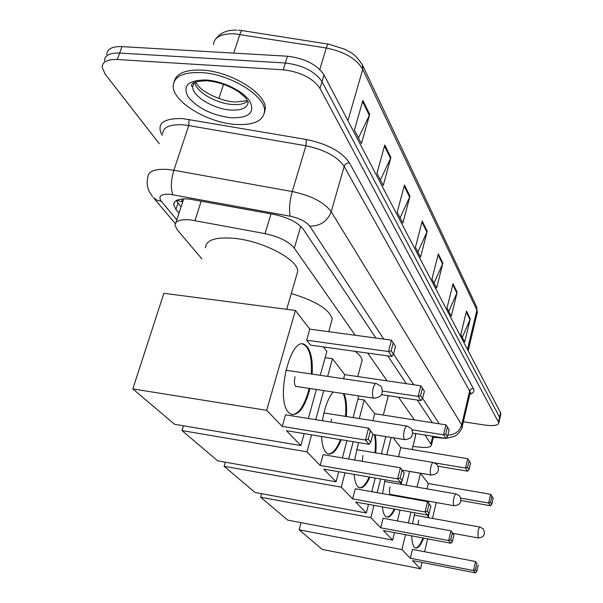 <?xml version="1.0" encoding="UTF-8"?>
<svg xmlns="http://www.w3.org/2000/svg" width="603" height="603" viewBox="0 0 603 603"><rect width="100%" height="100%" fill="white"/><g stroke="black" fill="none" stroke-linecap="round" stroke-linejoin="round"><path stroke-width="0.9" d="M355.235 335.268L294.332 248.15C288.822 241.539 279.053 236.7 265.034 233.625L190.601 219.899C180.372 219.07 175.179 220.871 175.013 225.318L177.222 229.796L201.967 258.966M175.933 222.515L183.734 198.847M412.889 446.408L420.223 447.207C427.369 447.878 431.122 447.125 431.477 444.931L425.002 435.065M414.419 419.929L398.545 397.219M387.096 380.847L367.694 353.094M375.903 338.057L303.241 229.185C297.822 222.409 288.098 217.495 274.071 214.442L189.229 199.05C179.068 198.289 173.898 200.196 173.702 204.771L175.918 209.429L179.001 213.168M181.028 206.987L176.272 200.543M159.275 143.71L105.11 74.086L102.141 67.295C102.344 61.785 107.409 59.192 117.336 59.509L283.222 69.797C300.603 71.938 312.859 78.134 319.982 88.4L498.847 422.831C498.093 425.469 493.344 426.208 484.608 425.047L463.353 421.761M106.761 54.587C107.002 49.001 112.075 46.341 121.987 46.619L287.45 56.222L285.34 62.998C302.698 65.109 314.917 71.327 322.002 81.646L499.563 417.268L499.721 418.972L499.563 417.268L322.002 81.646C314.917 71.327 302.698 65.109 285.34 62.998L119.665 53.056L285.34 62.998L283.222 69.797M104.455 60.926C104.673 55.378 109.746 52.755 119.665 53.056C109.746 52.755 104.673 55.378 104.455 60.926M432.419 422.741L417.268 400.038M406.347 383.666L387.812 355.906M287.45 56.222C304.779 58.31 316.967 64.536 324.015 74.915L500.573 412.806L500.724 414.532M457.172 292.214L451.293 316.198L447.027 308.012L453.019 283.764L457.172 292.214L456.893 293.035L452.785 284.699M470.272 318.859L464.717 341.999L460.813 334.492L466.466 311.103L470.272 318.859L470.008 319.65L466.247 312.007M409.972 196.216L402.842 223.125L397.173 212.233L404.455 185L409.972 196.216L409.641 197.136L404.176 186.056M390.91 157.443L383.244 185.475L376.95 173.393L384.789 144.999L390.91 157.443L390.548 158.408L384.488 146.092M369.714 114.344L361.438 143.597L354.413 130.09L362.885 100.452L369.714 114.344L369.33 115.339L362.554 101.598M442.881 263.142L436.625 288.023L431.959 279.061L438.328 253.893L442.881 263.142L442.579 263.986L438.087 254.865M427.21 231.281L420.547 257.134L415.414 247.283L422.213 221.12L427.21 231.281L426.901 232.163L421.957 222.13M417.864 251.994L426.901 232.163M434.032 283.048L442.579 263.986M358.468 137.891L369.33 115.339M380.38 179.973L390.548 158.408M400.068 217.804L409.641 197.136M462.29 337.326L470.008 319.65M448.783 311.374L456.893 293.035M235.585 124.437C207.862 122.801 172.948 101.997 173.204 86.312C173.717 76.604 183.018 72.021 201.123 72.579C229.962 73.83 265.682 95.983 264.551 110.96C263.526 120.924 253.871 125.416 235.585 124.437M174.244 81.39C176.491 73.257 185.732 69.488 201.952 70.099C230.776 71.327 266.458 93.51 265.312 108.525L264.385 113.032M205.502 247.825C205.864 239.926 215.588 236.775 234.695 238.381C263.503 241.162 298.432 259.87 297.701 271.425L296.518 275.503M309.972 388.513C304.937 407.44 298.575 415.995 290.872 414.193L288.852 412.633C274.855 400.015 290.578 334.65 304.914 344.758L307.387 346.891C311.276 352.378 312.859 361.453 312.128 374.116M286.433 430.693L369.028 444.313L365.493 440.047L282.272 426.411L266.654 410.326L132.811 388.912L174.553 424.278L300.867 445.557L286.433 430.693M369.028 444.313L370.747 442.233L368.237 439.172L365.493 440.047L368.591 428.138L285.551 414.819L282.272 426.411M300.867 445.557L304.168 433.617M308.352 418.474L316.364 389.485M320.276 375.315L326.879 351.421L323.427 346.921M266.654 410.326L295.417 310.439L309.769 329.132L306.633 340.205L310.5 345.112L391.754 356.456L388.498 351.526L391.453 340.16L395.515 346.371L393.465 354.308L391.754 356.456M295.417 310.439L163.873 293.299L132.811 388.912M368.237 439.172L370.408 430.821L368.591 428.138L372.895 433.919L370.408 430.821M370.747 442.233L372.895 433.919M309.769 329.132L391.453 340.16M306.633 340.205L388.498 351.526L391.151 350.78L393.465 354.308M393.224 342.805L391.151 350.78M309.151 388.392L308.239 391.988C303.852 406.61 298.455 414.163 292.063 414.638M295.071 376.687C293.955 381.624 294.234 384.887 295.915 386.47L296.827 386.515M302.714 344.132L304.078 344.637C309.678 348.594 312.09 358.378 311.314 373.996M291.287 293.518C316.168 301.146 329.811 309.686 332.215 319.13L331.364 322.206M344.057 393.691C346.318 399.126 347.072 406.731 346.31 416.515M341.2 439.723C336.798 450.645 332.253 455.295 327.572 453.675L325.967 452.438C323.419 449.559 321.934 444.245 321.52 436.482M323.736 469.104L400.633 482.49L397.633 478.872L320.193 465.463L306.942 451.813L181.993 430.58L217.728 460.858L336.052 481.797L323.736 469.104M400.633 482.49L402.254 480.614L400.128 478.021L397.633 478.872L400.392 467.792L323.11 454.654L320.193 465.463M322.424 420.728C324.58 407.613 328.153 398.04 333.135 392.033M336.052 481.797L338.72 471.712M342.368 457.926L346.936 440.672M353.049 417.578L358.785 395.93M327.625 376.4L332.479 358.717L344.705 374.644L343.597 378.759M323.736 390.601L315.761 419.658M311.593 434.846L306.942 451.813M183.47 425.786L181.993 430.58M332.479 358.717L325.153 357.669M400.128 478.021L402.058 470.25L400.392 467.792L404.168 472.88L402.058 470.25M402.254 480.614L404.168 472.88M344.705 374.644L420.811 385.792L424.384 391.257L422.552 398.658L420.939 400.596L381.511 394.656M382.566 391.083L418.165 396.405L420.811 385.792M422.432 388.219L420.585 395.658L422.552 398.658M420.939 400.596L418.165 396.405L420.585 395.658M340.431 439.602C336.67 449.077 332.652 453.871 328.379 453.984M331.567 419.1L331.017 422.108M343.28 393.571C345.549 399.005 346.303 406.61 345.549 416.394M355.144 351.345C359.614 354.7 361.921 357.73 362.056 360.421L361.423 362.787M375.119 434.838C376.197 439.723 376.4 445.738 375.737 452.876M369.873 477.139C366.194 485.377 362.584 488.845 359.056 487.541L357.775 486.546C355.83 484.382 354.624 480.335 354.149 474.403M355.695 502.02L427.617 515.09L425.047 511.977L352.642 498.877L341.26 487.156L224.128 466.277L255.061 492.485L366.338 512.98L355.695 502.02M427.617 515.09L429.155 513.387L427.323 511.156L425.047 511.977L427.535 501.621L355.265 488.762L352.642 498.877M354.617 460.006L358.499 442.579M366.338 512.98L368.531 504.357M371.757 491.701L375.232 478.066M381.413 453.818L385.807 436.572M359.298 418.565L364.174 400L374.719 413.733L372.91 420.721M353.207 441.705L348.662 458.996M345.029 472.812L341.26 487.156M225.334 462.2L224.128 466.277M364.174 400L357.956 399.05M427.323 511.156L429.065 503.897L427.535 501.621L430.881 506.158L429.065 503.897M429.155 513.387L430.881 506.158M374.719 413.733L445.949 424.851L449.129 429.713L447.471 436.662L445.949 438.411L412.821 433.12M412.105 429.803L443.559 434.808L445.949 424.851M447.441 427.097L445.775 434.077L447.471 436.662M445.949 438.411L443.559 434.808L445.775 434.077M369.157 477.011C365.471 485.249 361.86 488.716 358.325 487.405M362.855 455.469L362.343 461.325M374.395 434.725C375.473 439.61 375.684 445.617 375.021 452.755M387.978 395.628L387.623 398.349M401.606 481.36L401.342 484.405M399.374 495.99L399.231 496.586M394.957 509.151C391.927 515.377 389.071 517.962 386.38 516.907L385.325 516.1C383.84 514.457 382.86 511.382 382.377 506.867M383.387 530.534L450.938 543.25L448.7 540.552L380.727 527.806L370.845 517.623L260.632 497.204L287.676 520.11L392.666 540.1L383.387 530.534M450.938 543.25L452.386 541.69L450.803 539.76L448.7 540.552L450.961 530.836L383.109 518.294L380.727 527.806M382.543 493.616L385.023 479.769M392.666 540.1L394.505 532.63M397.392 520.932L400.06 510.078M403.211 497.294L403.362 496.699M406.181 485.249L409.595 471.388M393.164 437.763L400.776 447.675L398.523 456.682M391.159 437.439L386.779 454.715M380.629 479.008L377.169 492.659M373.958 505.337L370.845 517.623M261.627 493.691L260.632 497.204M450.803 539.76L452.378 532.946L450.961 530.836L453.953 534.906L452.378 532.946M452.386 541.69L453.953 534.906M400.776 447.675L467.709 458.679L470.566 463.044L469.051 469.579L467.611 471.184L438.177 466.247M434.793 462.908L465.531 468.041L467.709 458.679M469.096 460.767L467.574 467.333L469.051 469.579M467.611 471.184L465.531 468.041L467.574 467.333M394.279 509.03C391.709 514.359 389.199 517.035 386.757 517.057M389.983 486.99C389.161 490.91 389.267 493.397 390.299 494.452L390.782 494.468M400.859 482.227L400.663 484.284M398.696 495.87L398.553 496.465M415.452 433.542L415.407 436.24M428.273 501.131L428.575 502.925M428.786 513.794L428.432 517.668M423.638 538.11C420.668 545.534 417.856 548.79 415.203 547.886L414.367 547.245C412.776 545.429 411.894 541.637 411.736 535.871M412.573 560.594L475.443 572.85L473.543 570.551L410.304 558.257L401.877 549.582L299.103 529.796L322.311 549.454L420.517 568.78L412.573 560.594M475.443 572.85L476.807 571.44L475.458 569.79L473.543 570.551L475.563 561.514L412.437 549.401L410.304 558.257M412.535 523.736L414.743 512.746M419.545 500.204L419.884 499.638M420.517 568.78L422.025 562.433M424.572 551.73L427.625 538.863M432.487 518.407L436.255 502.548M417.072 487.149L420.449 473.295L428.296 483.523L427.007 488.882M414.276 498.643L414.133 499.239M411.005 512.068L408.352 522.959M405.495 534.695L401.877 549.582M301.04 522.658L299.103 529.796M420.449 473.295L409.58 471.44M475.458 569.79L476.875 563.451L475.563 561.514L476.875 563.451M476.807 571.44L478.217 565.124M428.296 483.523L490.623 494.302L493.164 498.168L491.799 504.274L490.443 505.721L461.054 500.543M460.843 498.153L488.671 503.038L490.623 494.302M491.905 496.224L490.541 502.352L491.799 504.274M490.443 505.721L488.671 503.038L490.541 502.352M423.005 537.997C420.427 544.501 417.902 547.826 415.429 547.984M418.588 520.231L418.075 524.753M427.633 501.018L427.813 501.975M428.085 514.57L427.798 517.547M201.236 201.078L194.95 220.547M182.626 198.907L181.835 200.158L182.558 201.839L176.611 200.362M271.003 213.877L265.034 233.625M300.731 226.298L294.332 248.15M432.743 436.308L430.972 443.612M177.96 203.219L175.918 209.429M383.787 339.127L309.738 226.117C306.143 221.557 299.653 218.256 290.262 216.221L169.971 194.287C160.775 193.864 157.903 196.216 161.34 201.334L176.815 219.824M152.544 196.661L149.461 191.942C147.185 187.239 146.627 182.423 147.795 177.486C148.021 171.275 154.775 168.599 168.049 169.473L173.852 170.272L188.754 125.567L183.011 124.829C169.827 124.165 163.051 127.135 162.667 133.745M175.277 223.585L153.411 197.663L156.931 200.151L161.34 201.334M162.124 135.343C156.117 123.773 162.931 118.18 182.558 118.565L306.452 139.519C327.633 143.996 341.969 151.775 349.461 162.863L473.4 388.505C474.757 391.174 473.559 393.126 469.812 394.347M319.982 88.4L324.015 74.915M117.336 59.509L121.987 46.619M498.553 421.738L500.573 412.806M172.842 194.701C170.566 188.626 170.905 180.485 173.852 170.272L292.267 191.543L305.925 145.768L188.754 125.567L189.041 119.379M290.262 216.221C288.829 210.206 289.5 201.975 292.267 191.543C311.269 195.643 324.248 202.367 331.213 211.728L344.162 166.42C337.446 156.622 324.7 149.74 305.925 145.768L306.452 139.519M309.738 226.117C320.223 226.208 327.376 221.407 331.213 211.728L461.679 424.851L469.654 391L344.162 166.42C345.089 164.069 346.861 162.885 349.461 162.863M447.848 435.065C454.903 434.869 459.516 431.469 461.679 424.851L461.981 427.527M469.933 393.812L470.054 390.058L471.35 388.867L473.4 388.505M433.444 436.813L440.265 437.507M439.278 423.811L422.62 398.387M413.681 384.744L393.54 354.006M441.381 438.177L439.233 437.416M362.539 65.147L476.498 306.595L476.89 310.123L362.735 69.33C356.494 58.755 344.336 51.647 326.261 47.984L234.25 33.783C221.158 33.542 214.231 37.137 213.477 44.562M328.303 44.125L243.077 30.753C242.007 30.112 240.936 31.326 239.866 34.379L233.738 53.102M223.525 84.314L218.881 98.485M347.923 120.668L362.735 69.33L362.388 64.838C353.539 51.82 350.644 53.072 345.278 49.423L329.012 44.238C328.168 43.627 327.256 44.878 326.261 47.984L319.794 69.481M477.079 313.454L476.89 310.123L467.483 349.491M194.045 82.656L192.681 86.726L191.596 86.191C191.89 85.799 188.694 81.149 206.897 80.802C218.716 81.895 229.449 85.694 239.097 92.191C248.037 99.374 246.182 99.487 247.599 101.304L248.263 101.726C247.69 107.801 241.848 110.575 230.73 110.047C213.711 109.113 192.395 96.246 192.681 86.726L193.993 82.815M231.175 117.796C212.324 115.331 198.04 108.434 188.324 97.121C182.159 85.799 188.061 80.078 206.038 79.973C222.876 80.998 243.808 91.37 250.019 101.545C255.061 112.723 248.775 118.143 231.175 117.796M247.607 101.312C244.411 103.882 239.383 104.945 232.524 104.5C216.326 103.61 195.96 91.844 194.694 82.34M374.335 398.281L373.31 397.829C372.232 395.809 372.179 392.613 373.159 388.234C374.169 384.744 375.292 383.207 376.506 383.621L380.885 386.161M405.11 439.693L404.334 439.338C403.422 437.59 403.399 434.68 404.281 430.617C405.193 427.316 406.181 425.824 407.229 426.148L411.254 428.499M430.881 466.835C431.71 463.707 432.585 462.267 433.504 462.524L437.235 464.717C439.941 470.958 437.899 474.41 431.107 475.058L430.859 474.825C430.075 473.295 430.082 470.626 430.881 466.835M431.462 475.111L402.276 470.136M453.878 498.146C454.639 495.176 455.423 493.789 456.23 493.985L459.705 496.043C462.245 501.9 460.345 505.118 453.999 505.706L453.795 505.518C453.124 504.161 453.147 501.704 453.878 498.146M454.278 505.751L390.156 494.354M478.058 531.077C478.752 528.281 479.445 526.954 480.146 527.09L483.357 529.004C485.724 534.454 483.975 537.439 478.096 537.959L478.058 531.077M478.3 537.997L452.936 533.293M433.534 436.429L431.477 444.931M174.666 201.839L173.702 204.771M498.847 422.831L500.859 413.922M446.039 438.306L454.458 436.338C458.039 435.185 463.262 427.135 462.222 426.547L470.174 392.809L470.815 392.576L469.993 393.571M433.316 437.348L445.383 438.328M238.291 30.218L242.187 30.617M476.498 306.595L477.365 312.256L468.169 350.795M236.821 30.158C227.633 29.735 220.66 32.592 215.897 38.713M195.5 82.008L198.869 86.576C203.693 92.304 220.939 101.168 234.341 101.967M235.245 102.035L247.298 100.701M264.551 110.96L265.312 108.525M286.704 309.301L297.701 271.425M285.784 370.219L375.88 383.531M295.726 386.35L373.702 398.191C381.202 397.618 383.749 393.812 381.33 386.764M304.078 344.637L304.914 344.758M324.218 347.961L324.467 347.064M328.733 331.688L332.215 319.13M323.917 412.972L406.761 426.072M372.76 434.454L404.643 439.625C411.57 439.12 413.914 435.6 411.683 429.072M357.76 376.551L362.056 360.421M356.471 449.657L433.15 462.463M383.327 415.075L388.098 396.51M384.601 481.48L455.951 493.932M412.12 449.536L415.746 434.853M414.163 515.06L479.935 527.052"/></g></svg>
